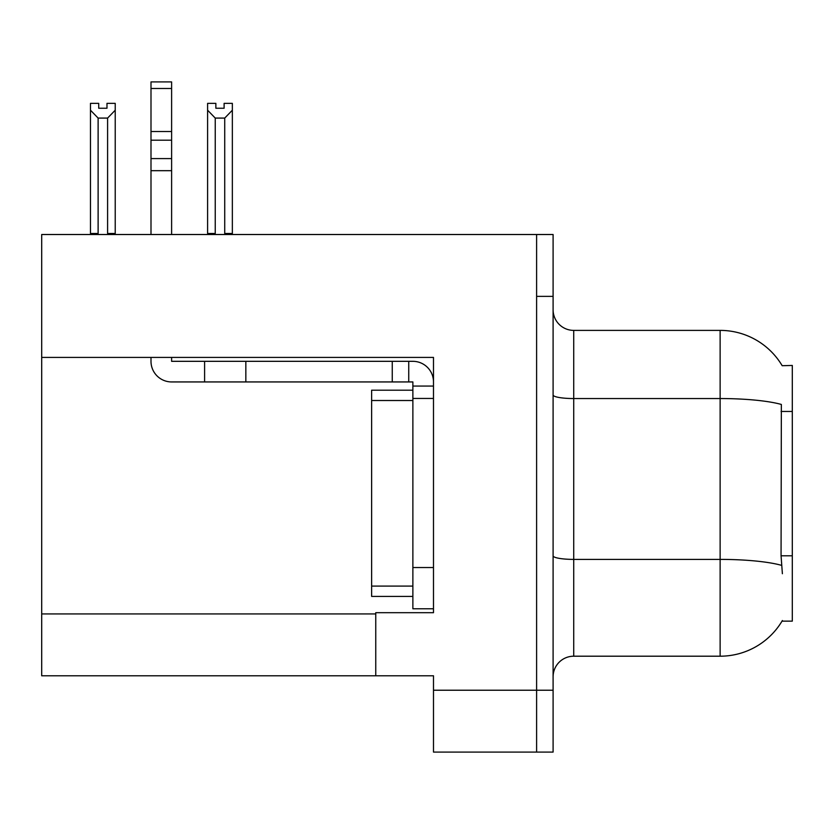 <?xml version="1.0" encoding="UTF-8"?>
<svg xmlns="http://www.w3.org/2000/svg" width="834" height="834" viewBox="0 0 834 834"><rect width="100%" height="100%" fill="white"/><g stroke="black" fill="none" stroke-linecap="round" stroke-linejoin="round"><path stroke-width="1.25" d="M41.7 357.411L433.492 357.411L433.492 612.688L375.759 612.688L375.759 675.79L41.7 675.79L41.7 234.51L536.606 234.51L536.606 752.091L433.492 752.091L433.492 690.229L536.606 690.229L536.606 752.091L553.098 752.091L553.098 690.229L536.606 690.229L536.606 296.372L553.098 296.372L553.098 690.229M375.759 675.79L433.492 675.79L433.492 690.229M782.177 365.709A72.172 72.172 0 0 0 720.128 330.389A72.172 72.172 0 0 1 782.177 365.709L792.3 365.448L792.3 621.142L782.021 621.142L782.386 620.527A72.172 72.172 0 0 1 720.128 656.202A72.172 72.172 0 0 0 782.021 621.142M553.098 676.822A20.621 20.621 0 0 1 573.719 656.202L720.128 656.202L720.128 330.389A72.172 72.172 0 0 1 782.021 365.448A72.172 72.172 0 0 0 720.128 330.389L573.719 330.389A20.621 20.621 0 0 1 553.098 309.768A20.621 20.621 0 0 0 573.719 330.389L573.719 656.202A20.621 20.621 0 0 0 553.098 676.822M782.386 573.719L781.062 555.798L781.354 404.448A72.172 12.531 180 0 0 720.128 398.548L573.719 398.548A20.621 3.576 -0 0 1 553.098 394.972M536.606 234.51L553.098 234.51L553.098 296.372M225.733 234.51L224.721 233.478L224.721 118.084L215.245 118.084L207.603 110.213L207.603 103.353L215.86 103.353L215.86 108.243L224.106 108.243L215.86 108.243M224.106 108.243L224.106 103.353L232.352 103.353L232.352 110.213L224.721 118.084M224.721 233.478L232.352 233.478L232.352 234.51L232.352 110.213M215.245 118.084L215.245 233.478L214.223 234.51M207.603 233.478L207.603 110.213L207.603 233.478L215.245 233.478M106.981 108.243L98.725 108.243L106.981 108.243L106.981 103.353L115.228 103.353L115.228 110.213L107.596 118.084L98.12 118.084L98.12 233.478L90.479 233.478L90.479 234.51M98.12 118.084L90.479 110.213L90.479 103.353L98.725 103.353L98.725 108.243M98.12 233.478L97.098 234.51M90.479 110.213L90.479 233.478M115.228 110.213L115.228 233.478L107.596 233.478L107.596 118.084M108.608 234.51L107.596 233.478M115.228 233.478L115.228 234.51M150.996 357.411L150.996 361.32A20.621 20.621 0 0 0 171.616 381.941L204.601 381.941L204.601 361.32L412.872 361.32A20.621 20.621 0 0 1 433.492 381.951M412.872 608.778L433.492 608.778L412.872 608.778L412.872 381.941L408.743 381.941L408.743 361.32M433.492 386.069L412.872 386.069M433.492 398.443L412.872 398.443L412.872 390.197L371.63 390.197L371.63 596.404L412.872 596.404M204.601 381.941L392.251 381.941L392.251 361.32M408.743 381.941L392.251 381.941M171.616 357.411L171.616 361.32L204.601 361.32M150.996 234.51L150.996 170.678L171.616 170.678L171.616 234.51M171.616 88.498L150.996 88.498L150.996 81.909L171.616 81.909L171.616 170.678M150.996 170.678L150.996 158.585L171.616 158.585M171.616 140.206L150.996 140.206L150.996 88.498M150.996 140.206L150.996 158.585M171.616 131.532L150.996 131.532M41.7 613.928L375.759 613.928M792.3 411.454L781.062 411.454M792.3 555.798L781.062 555.798M781.583 565.358A72.172 12.531 180 0 0 720.128 559.395L573.719 559.395A20.621 3.576 0 0 1 553.098 555.819M433.492 567.537L412.872 567.537M245.842 381.941L245.842 361.32M371.63 586.094L412.872 586.094M371.63 400.508L412.872 400.508"/></g></svg>
